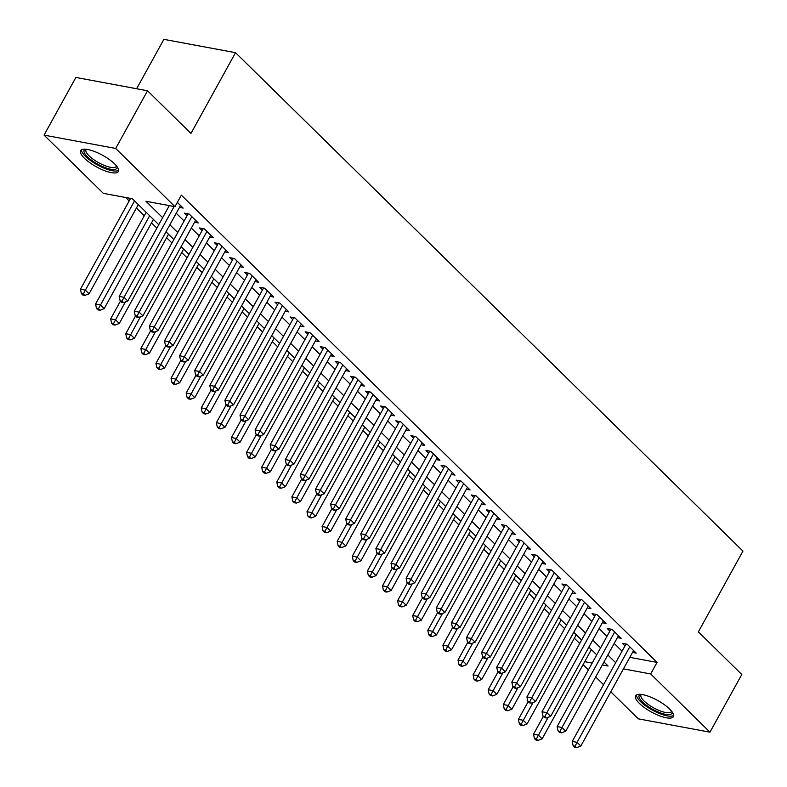 <?xml version="1.0" encoding="UTF-8"?>
<svg xmlns="http://www.w3.org/2000/svg" width="787" height="787" viewBox="0 0 787 787"><rect width="100%" height="100%" fill="white"/><g stroke="black" fill="none" stroke-linecap="round" stroke-linejoin="round"><path stroke-width="1.18" d="M114.607 163.873A21.574 6.562 28.9 0 1 118.394 171.497A21.574 6.562 28.9 0 1 104.209 170.523A21.574 6.562 28.9 0 1 84.406 158.256A21.574 6.562 28.9 0 1 80.618 150.642A21.574 6.562 28.9 0 1 94.804 151.606A21.574 6.562 28.9 0 1 114.607 163.873M669.609 709.028A21.574 6.562 28.9 0 1 673.387 716.652A21.574 6.562 28.9 0 1 659.201 715.678A21.574 6.562 28.9 0 1 639.398 703.411A21.574 6.562 28.9 0 1 635.611 695.797A21.574 6.562 28.9 0 1 649.796 696.761A21.574 6.562 28.9 0 1 669.609 709.028M136.613 88.744L163.883 39.35L235.529 52.68L742.948 551.107L698.374 631.853L741.797 674.498L709.953 732.166L638.306 718.836L610.791 691.803M603.55 684.7L595.68 676.968M588.45 669.865L583.098 664.602M125.664 197.498L129.166 200.941M136.407 208.043L144.277 215.776M151.507 222.878L156.859 228.141M166.608 237.713L171.96 242.967M181.708 252.548L187.06 257.802M196.819 267.383L202.17 272.636M211.919 282.218L217.271 287.471M227.02 297.053L232.372 302.306M242.121 311.888L247.472 317.141M257.221 326.723L262.573 331.976M272.322 341.558L277.673 346.811M287.422 356.383L292.774 361.646M302.523 371.218L307.884 376.481M317.633 386.053L322.985 391.316M332.734 400.888L338.085 406.151M347.834 415.723L353.186 420.976M362.935 430.558L368.286 435.811M378.035 445.393L383.387 450.646M393.136 460.228L398.488 465.481M408.237 475.063L413.588 480.316M423.347 489.898L428.699 495.151M438.448 504.733L443.799 509.986M453.548 519.568L458.9 524.821M468.649 534.393L474 539.656M483.749 549.228L489.101 554.491M498.85 564.063L504.201 569.326M513.95 578.898L519.302 584.161M529.051 593.732L534.412 598.986M544.161 608.567L549.513 613.821M559.262 623.402L564.613 628.656M574.362 638.237L579.714 643.491M158.767 224.679L132.373 198.747L103.323 193.336L44.052 135.118L115.699 148.448L174.97 206.666L145.929 201.265L162.634 217.674M115.699 148.448L147.533 90.771L75.886 77.441L44.052 135.118M179.466 207.414L183.155 208.102L177.341 202.387M194.566 222.249L198.265 222.937L189.195 214.034L184.355 213.129L187.001 215.727M209.667 237.084L213.366 237.772L204.305 228.869L199.465 227.964L202.102 230.561M224.767 251.919L228.466 252.597L219.406 243.704L214.566 242.799L217.202 245.396M239.868 266.744L243.567 267.432L234.506 258.539L229.666 257.634L232.303 260.231M254.968 281.579L258.667 282.267L249.607 273.374L244.767 272.469L247.413 275.066M270.079 296.414L273.768 297.102L264.707 288.199L259.867 287.304L262.514 289.901M285.179 311.249L288.868 311.937L279.808 303.034L274.968 302.139L277.614 304.736M300.28 326.084L303.979 326.772L294.909 317.869L290.069 316.974L292.715 319.571M315.38 340.919L319.079 341.607L310.019 332.704L305.169 331.809L307.815 334.406M330.481 355.754L334.18 356.442L325.12 347.539L320.279 346.644L322.916 349.231M345.582 370.588L349.28 371.277L340.22 362.374L335.38 361.469L338.017 364.066M360.682 385.423L364.381 386.112L355.321 377.209L350.481 376.304L353.127 378.901M375.783 400.258L379.482 400.947L370.421 392.044L365.581 391.139L368.227 393.736M390.893 415.093L394.582 415.782L385.522 406.879L380.682 405.974L383.328 408.571M405.994 429.928L409.683 430.607L400.622 421.714L395.782 420.809L398.429 423.406M421.094 444.753L424.793 445.442L415.733 436.549L410.883 435.644L413.529 438.241M436.195 459.588L439.894 460.277L430.833 451.384L425.993 450.479L428.63 453.076M451.295 474.423L454.994 475.112L445.934 466.209L441.094 465.314L443.73 467.911M466.396 489.258L470.095 489.947L461.034 481.044L456.194 480.149L458.831 482.746M481.496 504.093L485.195 504.782L476.135 495.879L471.295 494.984L473.941 497.581M496.607 518.928L500.296 519.617L491.236 510.714L486.396 509.819L489.042 512.416M511.707 533.763L515.396 534.452L506.336 525.549L501.496 524.654L504.142 527.241M526.808 548.598L530.507 549.287L521.437 540.384L516.597 539.479L519.243 542.076M541.909 563.433L545.607 564.122L536.547 555.219L531.697 554.314L534.343 556.911M557.009 578.268L560.708 578.957L551.648 570.054L546.808 569.149L549.444 571.746M572.11 593.103L575.809 593.792L566.748 584.889L561.908 583.984L564.545 586.581M587.21 607.938L590.909 608.617L581.849 599.724L577.009 598.818L579.655 601.416M602.311 622.763L606.01 623.452L596.949 614.558L592.109 613.653L594.756 616.251M617.421 637.598L621.11 638.287L612.05 629.393L607.21 628.488L609.856 631.085M591.086 650.141L592.109 650.328M629.807 657.342L657.047 662.408L181.344 195.137L174.97 206.666M168.27 205.427L168.998 206.145M176.239 213.247L184.109 220.98M191.339 228.082L199.209 235.815M206.44 242.917L214.31 250.65M221.54 257.752L229.41 265.475M236.651 272.587L244.511 280.31M251.751 287.422L259.612 295.145M266.852 302.257L274.712 309.98M281.953 317.092L289.813 324.815M297.053 331.927L304.923 339.65M312.154 346.762L320.024 354.484M327.254 361.597L335.124 369.319M342.355 376.422L350.225 384.154M357.465 391.257L365.325 398.989M372.566 406.092L380.426 413.824M387.666 420.927L395.527 428.659M402.767 435.762L410.637 443.484M417.867 450.597L425.737 458.319M432.968 465.432L440.838 473.154M448.069 480.267L455.939 487.989M463.179 495.102L471.039 502.824M478.28 509.937L486.14 517.659M493.38 524.772L501.24 532.494M508.481 539.607L516.341 547.329M523.581 554.432L531.451 562.164M538.682 569.267L546.552 576.999M553.782 584.102L561.652 591.834M568.883 598.937L576.753 606.669M583.993 613.771L591.854 621.494M599.094 628.606L606.954 636.329M614.194 643.441L622.055 651.164M632.522 652.433L636.211 653.121L627.15 644.219L622.31 643.323L624.957 645.92M147.533 90.771L190.956 133.426L235.529 52.68M657.047 662.408L650.682 673.947L709.953 732.166M623.442 668.881L650.682 673.947M169.874 224.787L177.734 232.509M184.975 239.622L192.835 247.344M200.075 254.457L207.945 262.179M215.176 269.292L223.046 277.014M230.276 284.127L238.146 291.849M245.377 298.952L253.247 306.684M260.487 313.787L268.347 321.519M275.588 328.622L283.448 336.354M290.688 343.457L298.548 351.189M305.789 358.292L313.649 366.014M320.889 373.127L328.759 380.849M335.99 387.961L343.86 395.684M351.091 402.796L358.961 410.519M366.191 417.631L374.061 425.354M381.302 432.466L389.162 440.189M396.402 447.301L404.262 455.024M411.503 462.136L419.363 469.859M426.603 476.961L434.473 484.694M441.704 491.796L449.574 499.529M456.804 506.631L464.674 514.364M471.905 521.466L479.775 529.198M487.015 536.301L494.875 544.024M502.116 551.136L509.976 558.859M517.216 565.971L525.077 573.693M532.317 580.806L540.177 588.528M547.418 595.641L555.288 603.363M562.518 610.476L570.388 618.198M577.619 625.311L585.489 633.033M592.719 640.146L600.589 647.868M607.83 654.981L615.69 662.703M602.321 664.946L608.085 666.018L603.963 661.975M596.723 654.863L588.863 647.14M581.623 640.028L573.762 632.305M566.522 625.193L558.662 617.47M551.421 610.368L543.551 602.635M536.321 595.533L528.451 587.8M521.22 580.698L513.35 572.966M506.11 565.863L498.25 558.131M491.009 551.028L483.149 543.305M475.909 536.193L468.049 528.471M460.808 521.358L452.948 513.636M445.708 506.523L437.838 498.801M430.607 491.688L422.737 483.966M415.506 476.853L407.636 469.131M400.406 462.018L392.536 454.296M385.296 447.183L377.435 439.461M370.195 432.358L362.335 424.626M355.094 417.523L347.234 409.791M339.994 402.688L332.134 394.956M324.893 387.853L317.023 380.121M309.793 373.018L301.923 365.296M294.692 358.183L286.822 350.461M279.582 343.348L271.722 335.626M264.481 328.513L256.621 320.791M249.381 313.679L241.52 305.956M234.28 298.844L226.42 291.121M219.18 284.009L211.31 276.286M204.079 269.174L196.209 261.451M188.978 254.349L181.108 246.616M173.878 239.514L166.008 231.781M584.711 661.67L592.198 663.067M627.239 644.307L625.97 644.071L572.238 741.423L577.078 742.328L629.797 646.816M575.1 746.165L573.162 745.81L574.677 747.286L576.605 747.65L575.1 746.165L577.078 742.328L580.845 746.037L633.574 650.524M572.238 741.423L573.162 745.81M576.605 747.65L580.845 746.037M543.305 716.475L533.507 734.222L538.347 735.117L542.125 738.826L591.371 649.609M548.185 717.301L536.37 738.963L534.432 738.599L535.947 740.085L537.885 740.449L536.37 738.963M542.125 738.826L537.885 740.449M534.432 738.599L533.507 734.222M672.009 711.743A18.672 5.686 28.9 0 1 661.71 713.327A18.672 5.686 28.9 0 1 642.448 701.945A18.672 5.686 28.9 0 1 640.5 694.35M641.366 694.439A17.284 5.263 -151.1 0 0 641.021 694.862A17.284 5.263 -151.1 0 0 644.051 700.971A17.284 5.263 -151.1 0 0 659.919 710.799A17.284 5.263 -151.1 0 0 671.291 711.576A17.284 5.263 -151.1 0 0 671.478 711.064M636.496 694.931A21.436 6.522 -151.1 0 0 640.51 701.581A21.436 6.522 -151.1 0 0 658.867 713.238A21.436 6.522 -151.1 0 0 673.652 715.442M117.017 166.588A18.672 5.686 28.9 0 1 115.886 169.107A18.672 5.686 28.9 0 1 94.302 162.122A18.672 5.686 28.9 0 1 85.163 149.333A18.672 5.686 28.9 0 1 85.498 149.196M86.363 149.284A17.284 5.263 -151.1 0 0 86.029 149.707A17.284 5.263 -151.1 0 0 96.988 161.738A17.284 5.263 -151.1 0 0 115.384 167.218A17.284 5.263 -151.1 0 0 116.299 166.421A17.284 5.263 -151.1 0 0 116.476 165.909M81.504 149.776A21.436 6.522 -151.1 0 0 96.663 164.532A21.436 6.522 -151.1 0 0 118.168 170.572A21.436 6.522 -151.1 0 0 118.66 170.287M612.138 629.472L610.869 629.236L557.127 726.588L561.977 727.493L614.696 631.981M560 731.33L558.062 730.975L559.567 732.451L561.505 732.815L560 731.33L561.977 727.493L565.745 731.202L618.474 635.689M557.127 726.588L558.062 730.975M561.505 732.815L565.745 731.202M597.038 614.637L595.769 614.401L542.027 711.753L546.867 712.658L599.596 617.156M544.899 716.495L542.961 716.14L544.466 717.626L546.404 717.98L544.899 716.495L546.867 712.658L550.644 716.367L603.373 620.854M542.027 711.753L542.961 716.14M546.404 717.98L550.644 716.367M581.937 599.802L580.668 599.566L526.926 696.918L531.766 697.823L584.495 602.321M529.799 701.66L527.861 701.306L529.366 702.791L531.304 703.145L529.799 701.66L531.766 697.823L535.544 701.532L588.263 606.029M526.926 696.918L527.861 701.306M531.304 703.145L535.544 701.532M566.837 584.967L565.568 584.741L511.825 682.093L516.666 682.988L569.385 587.486M514.688 686.835L512.76 686.471L514.265 687.956L516.203 688.31L514.688 686.835L516.666 682.988L520.443 686.697L573.162 591.194M511.825 682.093L512.76 686.471M516.203 688.31L520.443 686.697M528.195 701.64L518.407 719.387L523.247 720.282L527.024 723.991L576.271 634.775M533.074 702.466L521.269 724.129L519.331 723.765L520.846 725.25L522.775 725.614L521.269 724.129M527.024 723.991L522.775 725.614M519.331 723.765L518.407 719.387M513.094 686.805L503.306 704.552L508.146 705.447L511.914 709.156L561.17 619.94M517.974 687.641L506.169 709.294L504.231 708.93L505.746 710.415L507.674 710.779L506.169 709.294M511.914 709.156L507.674 710.779M504.231 708.93L503.306 704.552M497.994 671.97L488.196 689.717L493.036 690.622L496.813 694.331L546.07 605.105M502.873 672.806L491.068 694.459L489.13 694.095L490.635 695.58L492.573 695.944L491.068 694.459M496.813 694.331L492.573 695.944M489.13 694.095L488.196 689.717M482.893 657.135L473.095 674.882L477.935 675.787L481.713 679.496L530.969 590.27M487.773 657.971L475.968 679.624L474.03 679.27L475.535 680.745L477.473 681.109L475.968 679.624M481.713 679.496L477.473 681.109M474.03 679.27L473.095 674.882M551.736 570.142L550.467 569.906L496.725 667.258L501.565 668.153L554.284 572.651M499.588 672L497.65 671.636L499.165 673.121L501.103 673.475L499.588 672L501.565 668.153L505.343 671.862L558.062 576.359M496.725 667.258L497.65 671.636M501.103 673.475L505.343 671.862M467.793 642.3L457.995 660.047L462.835 660.952L466.612 664.661L515.869 575.435M472.672 643.136L460.857 664.789L458.929 664.435L460.434 665.91L462.372 666.274L460.857 664.789M466.612 664.661L462.372 666.274M458.929 664.435L457.995 660.047M536.626 555.307L535.367 555.071L481.624 652.423L486.464 653.318L539.184 557.816M484.487 657.165L482.549 656.801L484.064 658.286L486.002 658.64L484.487 657.165L486.464 653.318L490.242 657.027L542.961 561.524M481.624 652.423L482.549 656.801M486.002 658.64L490.242 657.027M452.692 627.465L442.894 645.212L447.734 646.117L451.512 649.826L500.758 560.6M457.572 628.301L445.757 649.954L443.819 649.6L445.334 651.075L447.272 651.439L445.757 649.954M451.512 649.826L447.272 651.439M443.819 649.6L442.894 645.212M521.525 540.472L520.266 540.236L466.524 637.588L471.364 638.483L524.083 542.981M469.386 642.33L467.448 641.966L468.963 643.451L470.892 643.815L469.386 642.33L471.364 638.483L475.141 642.192L527.861 546.69M466.524 637.588L467.448 641.966M470.892 643.815L475.141 642.192M437.592 612.63L427.794 630.377L432.634 631.282L436.411 634.991L485.658 545.765M442.471 613.466L430.656 635.119L428.718 634.765L430.233 636.25L432.171 636.604L430.656 635.119M436.411 634.991L432.171 636.604M428.718 634.765L427.794 630.377M506.425 525.637L505.156 525.401L451.423 622.753L456.263 623.648L508.982 528.146M454.286 627.495L452.348 627.131L453.863 628.616L455.791 628.98L454.286 627.495L456.263 623.648L460.031 627.357L512.76 531.855M451.423 622.753L452.348 627.131M455.791 628.98L460.031 627.357M422.491 597.805L412.693 615.542L417.533 616.447L421.311 620.156L470.557 530.94M427.371 598.632L415.556 620.284L413.618 619.93L415.133 621.415L417.071 621.769L415.556 620.284M421.311 620.156L417.071 621.769M413.618 619.93L412.693 615.542M491.324 510.802L490.055 510.566L436.313 607.918L441.153 608.813L493.882 513.311M439.185 612.66L437.247 612.296L438.752 613.781L440.69 614.145L439.185 612.66L441.153 608.813L444.93 612.522L497.659 517.02M436.313 607.918L437.247 612.296M440.69 614.145L444.93 612.522M407.381 582.97L397.592 600.717L402.432 601.612L406.2 605.321L455.457 516.105M412.26 583.797L400.455 605.459L398.517 605.095L400.032 606.58L401.96 606.934L400.455 605.459M406.2 605.321L401.96 606.934M398.517 605.095L397.592 600.717M476.224 495.967L474.954 495.731L421.212 593.083L426.052 593.988L478.781 498.476M424.085 597.825L422.147 597.461L423.652 598.946L425.59 599.31L424.085 597.825L426.052 593.988L429.83 597.697L482.549 502.185M421.212 593.083L422.147 597.461M425.59 599.31L429.83 597.697M392.28 568.135L382.482 585.882L387.332 586.777L391.1 590.486L440.356 501.27M397.16 568.962L385.355 590.624L383.417 590.26L384.922 591.745L386.86 592.099L385.355 590.624M391.1 590.486L386.86 592.099M383.417 590.26L382.482 585.882M461.123 481.132L459.854 480.896L406.112 578.248L410.952 579.153L463.681 483.641M408.974 582.99L407.046 582.626L408.551 584.111L410.489 584.475L408.974 582.99L410.952 579.153L414.729 582.862L467.448 487.35M406.112 578.248L407.046 582.626M410.489 584.475L414.729 582.862M377.18 553.3L367.381 571.047L372.221 571.942L375.999 575.651L425.255 486.435M382.059 554.127L370.254 575.789L368.316 575.425L369.821 576.91L371.759 577.274L370.254 575.789M375.999 575.651L371.759 577.274M368.316 575.425L367.381 571.047M446.022 466.298L444.753 466.061L391.011 563.413L395.851 564.318L448.57 468.806M393.874 568.155L391.936 567.801L393.451 569.276L395.389 569.64L393.874 568.155L395.851 564.318L399.629 568.027L452.348 472.515M391.011 563.413L391.936 567.801M395.389 569.64L399.629 568.027M362.079 538.465L352.281 556.212L357.121 557.107L360.899 560.816L410.155 471.6M366.958 539.292L355.153 560.954L353.215 560.59L354.721 562.075L356.659 562.439L355.153 560.954M360.899 560.816L356.659 562.439M353.215 560.59L352.281 556.212M346.978 523.63L337.18 541.377L342.02 542.273L345.798 545.981L395.054 456.765M351.858 524.457L340.043 546.119L338.115 545.755L339.62 547.24L341.558 547.604L340.043 546.119M345.798 545.981L341.558 547.604M338.115 545.755L337.18 541.377M331.878 508.796L322.08 526.542L326.92 527.438L330.697 531.146L379.944 441.93M336.757 509.632L324.942 531.284L323.004 530.92L324.519 532.406L326.457 532.769L324.942 531.284M330.697 531.146L326.457 532.769M323.004 530.92L322.08 526.542M430.912 451.463L429.653 451.226L375.911 548.578L380.751 549.483L433.47 453.971M378.773 553.32L376.835 552.966L378.35 554.442L380.288 554.805L378.773 553.32L380.751 549.483L384.528 553.192L437.247 457.68M375.911 548.578L376.835 552.966M380.288 554.805L384.528 553.192M415.811 436.628L414.552 436.392L360.81 533.743L365.65 534.648L418.369 439.136M363.673 538.485L361.735 538.131L363.25 539.616L365.188 539.971L363.673 538.485L365.65 534.648L369.428 538.357L422.147 442.845M360.81 533.743L361.735 538.131M365.188 539.971L369.428 538.357M400.711 421.793L399.442 421.557L345.709 518.908L350.549 519.813L403.269 424.311M348.572 523.65L346.634 523.296L348.149 524.781L350.077 525.136L348.572 523.65L350.549 519.813L354.317 523.522L407.046 428.02M345.709 518.908L346.634 523.296M350.077 525.136L354.317 523.522M316.777 493.961L306.979 511.707L311.819 512.612L315.597 516.321L364.843 427.095M321.657 494.797L309.842 516.449L307.904 516.085L309.419 517.571L311.357 517.935L309.842 516.449M315.597 516.321L311.357 517.935M307.904 516.085L306.979 511.707M385.61 406.958L384.341 406.731L330.599 504.073L335.449 504.979L388.168 409.476M333.472 508.825L331.534 508.461L333.039 509.946L334.977 510.301L333.472 508.825L335.449 504.979L339.217 508.687L391.946 413.185M330.599 504.073L331.534 508.461M334.977 510.301L339.217 508.687M301.667 479.126L291.879 496.872L296.719 497.778L300.496 501.486L349.743 412.26M306.546 479.962L294.741 501.614L292.803 501.26L294.318 502.736L296.246 503.1L294.741 501.614M300.496 501.486L296.246 503.1M292.803 501.26L291.879 496.872M370.51 392.133L369.241 391.896L315.498 489.248L320.339 490.144L373.068 394.641M318.371 493.99L316.433 493.626L317.938 495.112L319.876 495.466L318.371 493.99L320.339 490.144L324.116 493.852L376.845 398.35M315.498 489.248L316.433 493.626M319.876 495.466L324.116 493.852M286.566 464.291L276.778 482.038L281.618 482.943L285.386 486.651L334.642 397.425M291.446 465.127L279.641 486.779L277.703 486.425L279.218 487.901L281.146 488.265L279.641 486.779M285.386 486.651L281.146 488.265M277.703 486.425L276.778 482.038M355.409 377.298L354.14 377.062L300.398 474.413L305.238 475.309L357.967 379.806M303.27 479.155L301.332 478.791L302.838 480.277L304.776 480.631L303.27 479.155L305.238 475.309L309.016 479.017L361.735 383.515M300.398 474.413L301.332 478.791M304.776 480.631L309.016 479.017M271.466 449.456L261.668 467.203L266.508 468.108L270.285 471.816L319.542 382.59M276.345 450.292L264.54 471.944L262.602 471.59L264.107 473.066L266.045 473.43L264.54 471.944M270.285 471.816L266.045 473.43M262.602 471.59L261.668 467.203M340.309 362.463L339.04 362.227L285.297 459.578L290.137 460.474L342.857 364.971M288.16 464.32L286.232 463.956L287.737 465.442L289.675 465.806L288.16 464.32L290.137 460.474L293.915 464.182L346.634 368.68M285.297 459.578L286.232 463.956M289.675 465.806L293.915 464.182M256.365 434.621L246.567 452.368L251.407 453.273L255.185 456.981L304.441 367.755M261.245 435.457L249.44 457.109L247.502 456.755L249.007 458.241L250.945 458.595L249.44 457.109M255.185 456.981L250.945 458.595M247.502 456.755L246.567 452.368M325.208 347.628L323.939 347.392L270.197 444.744L275.037 445.639L327.756 350.136M273.059 449.485L271.122 449.121L272.636 450.607L274.574 450.971L273.059 449.485L275.037 445.639L278.814 449.347L331.534 353.845M270.197 444.744L271.122 449.121M274.574 450.971L278.814 449.347M241.265 419.796L231.467 437.533L236.307 438.438L240.084 442.146L289.341 352.93M246.144 420.622L234.329 442.274L232.401 441.92L233.906 443.406L235.844 443.76L234.329 442.274M240.084 442.146L235.844 443.76M232.401 441.92L231.467 437.533M310.098 332.793L308.838 332.557L255.096 429.909L259.936 430.804L312.655 335.301M257.959 434.65L256.021 434.286L257.536 435.772L259.474 436.136L257.959 434.65L259.936 430.804L263.714 434.513L316.433 339.01M255.096 429.909L256.021 434.286M259.474 436.136L263.714 434.513M226.164 404.961L216.366 422.708L221.206 423.603L224.984 427.311L274.23 338.095M231.044 405.787L219.229 427.449L217.291 427.085L218.806 428.571L220.744 428.925L219.229 427.449M224.984 427.311L220.744 428.925M217.291 427.085L216.366 422.708M294.997 317.958L293.738 317.722L239.996 415.074L244.836 415.979L297.555 320.466M242.858 419.815L240.92 419.451L242.435 420.937L244.364 421.301L242.858 419.815L244.836 415.979L248.613 419.687L301.332 324.175M239.996 415.074L240.92 419.451M244.364 421.301L248.613 419.687M211.064 390.126L201.265 407.873L206.105 408.768L209.883 412.477L259.13 323.26M215.943 390.952L204.128 412.614L202.19 412.25L203.705 413.736L205.643 414.09L204.128 412.614M209.883 412.477L205.643 414.09M202.19 412.25L201.265 407.873M279.897 303.123L278.628 302.887L224.895 400.239L229.735 401.144L282.454 305.631M227.758 404.98L225.82 404.616L227.335 406.102L229.263 406.466L227.758 404.98L229.735 401.144L233.503 404.852L286.232 309.34M224.895 400.239L225.82 404.616M229.263 406.466L233.503 404.852M264.796 288.288L263.527 288.052L209.785 385.404L214.625 386.309L267.354 290.797M212.657 390.145L210.719 389.791L212.224 391.267L214.162 391.631L212.657 390.145L214.625 386.309L218.402 390.018L271.131 294.505M209.785 385.404L210.719 389.791M214.162 391.631L218.402 390.018M249.695 273.453L248.426 273.217L194.684 370.569L199.524 371.474L252.253 275.962M197.557 375.31L195.619 374.956L197.124 376.432L199.062 376.796L197.557 375.31L199.524 371.474L203.302 375.183L256.021 279.67M194.684 370.569L195.619 374.956M199.062 376.796L203.302 375.183M195.963 375.291L186.165 393.038L191.005 393.933L194.782 397.642L244.029 308.425M200.842 376.117L189.028 397.779L187.09 397.415L188.605 398.901L190.543 399.265L189.028 397.779M194.782 397.642L190.543 399.265M187.09 397.415L186.165 393.038M180.853 360.456L171.064 378.203L175.904 379.098L179.672 382.807L228.928 293.59M185.732 361.282L173.927 382.944L171.989 382.58L173.504 384.066L175.432 384.43L173.927 382.944M179.672 382.807L175.432 384.43M171.989 382.58L171.064 378.203M165.752 345.621L155.954 363.368L160.804 364.263L164.572 367.972L213.828 278.755M170.631 346.447L158.826 368.109L156.888 367.745L158.394 369.231L160.332 369.595L158.826 368.109M164.572 367.972L160.332 369.595M156.888 367.745L155.954 363.368M234.595 258.618L233.326 258.382L179.584 355.734L184.424 356.639L237.153 261.127M182.446 360.476L180.518 360.121L182.023 361.607L183.961 361.961L182.446 360.476L184.424 356.639L188.201 360.348L240.92 264.835M179.584 355.734L180.518 360.121M183.961 361.961L188.201 360.348M150.651 330.786L140.853 348.533L145.693 349.428L149.471 353.137L198.727 263.92M155.531 331.622L143.726 353.274L141.788 352.91L143.293 354.396L145.231 354.76L143.726 353.274M149.471 353.137L145.231 354.76M141.788 352.91L140.853 348.533M219.494 243.783L218.225 243.547L164.483 340.899L169.323 341.804L222.042 246.301M167.346 345.641L165.408 345.286L166.923 346.772L168.861 347.126L167.346 345.641L169.323 341.804L173.101 345.513L225.82 250.01M164.483 340.899L165.408 345.286M168.861 347.126L173.101 345.513M135.551 315.951L125.753 333.698L130.593 334.603L134.37 338.312L183.627 249.085M140.43 316.787L128.625 338.44L126.687 338.076L128.192 339.561L130.13 339.925L128.625 338.44M134.37 338.312L130.13 339.925M126.687 338.076L125.753 333.698M204.384 228.948L203.125 228.712L149.382 326.064L154.222 326.969L206.942 231.467M152.245 330.815L150.307 330.451L151.822 331.937L153.76 332.291L152.245 330.815L154.222 326.969L158 330.678L210.719 235.175M149.382 326.064L150.307 330.451M153.76 332.291L158 330.678M120.45 301.116L110.652 318.863L115.492 319.768L119.27 323.477L168.526 234.251M125.33 301.952L113.515 323.605L111.587 323.25L113.092 324.726L115.03 325.09L113.515 323.605M119.27 323.477L115.03 325.09M111.587 323.25L110.652 318.863M189.283 214.123L188.024 213.887L134.282 311.239L139.122 312.134L191.841 216.632M137.145 315.981L135.207 315.617L136.722 317.102L138.66 317.456L137.145 315.981L139.122 312.134L142.9 315.843L195.619 220.34M134.282 311.239L135.207 315.617M138.66 317.456L142.9 315.843M146.185 212.313L95.552 304.028L100.392 304.933L104.169 308.642L153.416 219.416M149.648 215.707L98.414 308.77L96.476 308.415L97.991 309.891L99.929 310.255L98.414 308.77M104.169 308.642L99.929 310.255M96.476 308.415L95.552 304.028M169.294 205.614L119.181 296.404L124.021 297.299L174.134 206.519M122.044 301.146L120.106 300.782L121.621 302.267L123.549 302.621L122.044 301.146L124.021 297.299L127.789 301.008L180.518 205.505M119.181 296.404L120.106 300.782M123.549 302.621L127.789 301.008M130.563 198.413L80.451 289.193L85.291 290.098L89.069 293.807L138.315 204.581M134.538 200.872L83.314 293.935L81.376 293.581L82.891 295.056L84.829 295.42L83.314 293.935M89.069 293.807L84.829 295.42M81.376 293.581L80.451 289.193"/></g></svg>
